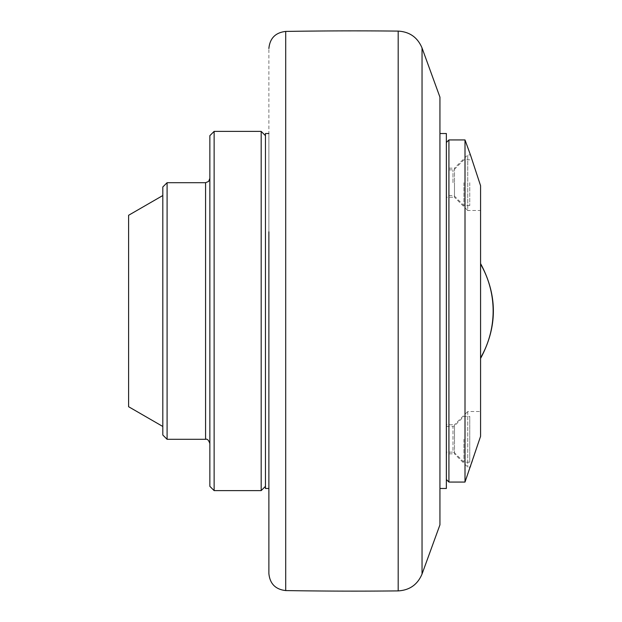 <?xml version="1.0" encoding="UTF-8"?>
<svg xmlns="http://www.w3.org/2000/svg" width="622" height="622" viewBox="0 0 622 622"><rect width="100%" height="100%" fill="white"/><g stroke="black" fill="none" stroke-linecap="round" stroke-linejoin="round"><path stroke-width="0.47" stroke-dasharray="3.11 2.33" d="M268.875 390.181L268.875 48.532M439.941 97.164L439.941 524.836M439.941 133.52L439.941 488.48L439.941 133.52M446.355 133.52L446.355 488.48M446.355 142.5L446.355 479.5L446.355 142.5M480.573 210.5L480.573 185.714L480.573 210.5L467.744 210.5L467.744 154.901L467.744 210.5L454.48 197.236L454.48 182.697L454.48 197.236L446.355 197.236L446.355 168.158L454.48 168.158L454.48 182.697L454.48 168.158L467.744 154.901L470.45 154.901M446.355 168.158L446.355 197.236M446.355 182.697L446.355 169.868L446.355 182.697M463.911 182.697L463.911 205.579L463.911 182.697M469.766 182.697L469.766 205.579L469.766 182.697M467.744 411.5L467.744 467.099L467.744 411.5L480.573 411.5L480.573 436.255L470.45 467.099L467.744 467.099L454.48 453.842L454.48 439.303L454.48 453.842L446.355 453.842L446.355 424.764L454.48 424.764L454.48 439.303L454.48 424.764L467.744 411.5M480.573 436.325L480.573 411.5M446.355 424.764L446.355 453.842M446.355 452.132L446.355 426.474L446.355 452.132L452.971 452.132L452.971 426.474L446.355 426.474M463.911 439.303L463.911 462.185L463.911 439.303M469.766 462.185L469.766 416.421L463.911 416.421L454.48 425.845L454.48 439.303L454.48 425.845L452.971 426.474L452.971 452.132L454.48 452.754L454.48 439.303L454.48 452.754L463.911 462.185L469.766 462.185L469.766 416.421M480.573 185.714L480.573 436.255M480.573 357.907L480.573 264.093L480.573 357.907A93.829 93.829 0 0 0 480.573 264.093M465.007 139.934L465.007 482.066M448.921 139.934L448.921 482.066M268.875 311L268.875 133.52L268.875 311M265.454 488.48L265.454 133.52M265.454 486.342L265.454 135.658L265.454 486.342M209.855 486.342L209.855 135.658M209.855 311L209.855 178.421L209.855 311M162.809 435.027L162.809 186.973M162.809 195.526L162.809 426.474L162.809 195.526M128.599 406.718L128.599 215.282M167.093 439.303L167.093 182.697M214.131 490.618L214.131 131.382M261.178 490.618L261.178 131.382M422.043 47.98L422.043 574.02M398.189 590.9L398.189 31.1M285.708 31.427L285.708 590.573M452.971 182.697L452.971 169.868L452.971 182.697M454.48 182.697L454.48 196.155L454.48 182.697M205.579 182.697L205.579 439.303M469.766 159.815L463.911 159.815L454.48 169.246L452.971 169.868L446.355 169.868M469.766 205.579L463.911 205.579L454.48 196.155L452.971 195.526L446.355 195.526"/><path stroke-width="0.93" d="M285.708 31.427A4276.701 4276.701 0 0 1 398.189 31.1L398.189 590.9A4276.701 4276.701 0 0 1 285.708 590.573L285.708 31.427C275.468 32.577 269.855 38.276 268.875 48.532M268.875 231.819L268.875 573.468C269.855 583.724 275.468 589.423 285.708 590.573M422.043 47.98L422.043 574.02L439.941 524.836L439.941 97.164L422.043 47.98C417.587 37.413 409.641 31.784 398.189 31.1M439.941 488.48L446.355 488.48L446.355 133.52L439.941 133.52M446.355 479.5L448.921 482.066L448.921 139.934L446.355 142.5M480.573 185.714L470.45 154.901L480.573 185.714L480.573 436.325L465.007 482.066L465.007 139.934L448.921 139.934M465.007 482.066L448.921 482.066M470.45 154.901L465.007 139.934M268.875 133.52L265.454 133.52L265.454 488.48L268.875 488.48M265.454 135.658L261.178 131.382L261.178 490.618L265.454 486.342M214.131 490.618L209.855 486.342L209.855 135.658L214.131 131.382L214.131 490.618L261.178 490.618M214.131 131.382L261.178 131.382M167.093 439.303L162.809 435.027L162.809 186.973L167.093 182.697L167.093 439.303L205.579 439.303L205.579 182.697L208.603 181.445L209.855 178.421M167.093 182.697L205.579 182.697M162.809 195.526L128.599 215.282L128.599 406.718L162.809 426.474M480.573 357.907A93.829 93.829 0 0 0 480.573 264.093M422.043 574.02C417.587 584.587 409.641 590.216 398.189 590.9M480.573 358.435C497.623 326.814 497.623 295.186 480.573 263.565M205.579 439.303C207.258 438.704 208.689 440.127 209.855 443.579"/></g></svg>
